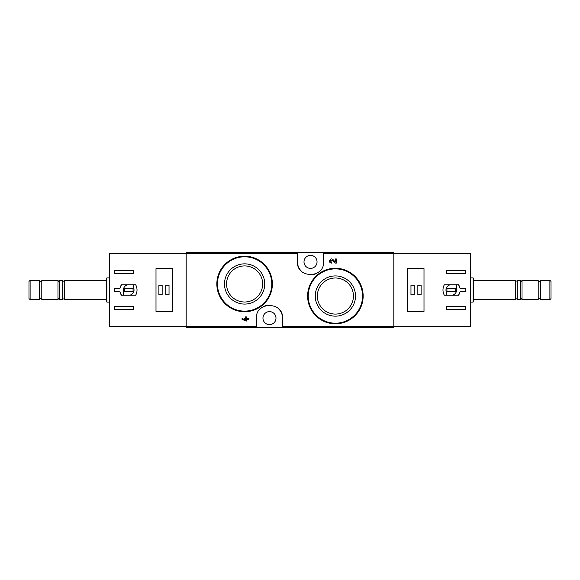 <?xml version="1.0" encoding="UTF-8"?>
<svg xmlns="http://www.w3.org/2000/svg" width="580" height="580" viewBox="0 0 580 580"><rect width="100%" height="100%" fill="white"/><g stroke="black" fill="none" stroke-linecap="round" stroke-linejoin="round"><path stroke-width="0.87" d="M282.518 327.424L393.82 327.424L393.82 252.575L186.18 252.575L186.18 327.424L282.518 327.424L282.518 318.13C283.497 301.404 255.483 301.339 256.44 318.13L256.44 327.424M355.076 276.457L346.079 270.411M332.34 260.268L335.03 263.088L332.34 260.268C330.288 260.13 330.02 260.754 331.543 262.131L331.543 263.088C327.642 262.965 330.23 256.889 333.036 259.601L335.392 262.08L335.392 258.963L336.356 258.963L336.356 263.088L335.03 263.088M245.514 320.073L242.07 318.493L242.07 319.457L246.478 321.037L246.478 319.457L248.958 319.457L248.958 318.493L246.478 318.493L246.478 316.912L245.514 316.912L245.514 318.493L244.485 318.493L244.485 319.457L245.514 319.457L245.514 320.073L242.07 318.493M264.226 264.313L255.287 258.332M297.482 252.575L297.482 261.87C296.503 278.596 324.517 278.661 323.56 261.87L323.56 252.575M335.392 275.921A20.111 20.111 0 0 1 352.814 306.095A20.111 20.111 0 0 1 317.97 306.095A20.111 20.111 0 0 1 335.392 275.921M335.392 268.272A27.767 27.767 0 0 1 359.44 309.916A27.767 27.767 0 0 1 311.344 309.916A27.767 27.767 0 0 1 335.392 268.272A27.767 27.767 0 0 1 359.44 309.916A27.767 27.767 0 0 1 311.344 309.916A27.767 27.767 0 0 1 335.392 268.272M335.392 277.987A18.045 18.045 0 0 1 351.023 305.058A18.045 18.045 0 0 1 319.761 305.058A18.045 18.045 0 0 1 335.392 277.987M244.608 263.849A20.111 20.111 0 0 1 262.029 294.024A20.111 20.111 0 0 1 227.186 294.024A20.111 20.111 0 0 1 244.608 263.849M244.608 256.2A27.767 27.767 0 0 1 268.656 297.844A27.767 27.767 0 0 1 220.56 297.844A27.767 27.767 0 0 1 244.608 256.2A27.767 27.767 0 0 1 268.656 297.844A27.767 27.767 0 0 1 220.56 297.844A27.767 27.767 0 0 1 244.608 256.2M244.608 265.915A18.045 18.045 0 0 1 260.239 292.987A18.045 18.045 0 0 1 228.977 292.987A18.045 18.045 0 0 1 244.608 265.915M282.518 318.13A13.036 13.036 0 0 0 281.554 313.207M280.793 311.649A13.036 13.036 0 0 0 278.762 308.973M269.49 305.087A13.036 13.036 0 0 0 264.451 306.095M261.101 308.139A13.036 13.036 0 0 0 260.202 308.959M269.475 311.612A6.518 6.518 0 0 1 275.123 321.385A6.518 6.518 0 0 1 263.835 321.385A6.518 6.518 0 0 1 269.475 311.612M297.482 261.87A13.036 13.036 0 0 0 298.446 266.793M299.207 268.351A13.036 13.036 0 0 0 301.238 271.027M310.51 274.913A13.036 13.036 0 0 0 315.549 273.905M318.899 271.861A13.036 13.036 0 0 0 319.798 271.041M310.525 255.352A6.518 6.518 0 0 1 316.165 265.132A6.518 6.518 0 0 1 304.877 265.132A6.518 6.518 0 0 1 310.525 255.352M119.922 288.434L114.231 288.434L114.231 291.566L119.922 291.566L121.445 295.191L135.706 295.191C137.467 291.733 137.467 288.267 135.706 284.809L121.445 284.809L119.922 288.434A8.932 8.932 0 0 1 121.445 284.809M186.18 253.3L109.403 253.3L109.403 326.7L186.18 326.7M114.231 273.339L114.231 270.686L133.545 270.686L133.545 273.339L114.231 273.339M133.545 309.314L114.231 309.314L114.231 306.661L133.545 306.661L133.545 309.314M155.998 268.634L155.998 311.366L172.419 311.366L172.419 268.634L155.998 268.634M30.109 280.343L29 281.452L29 298.548L30.109 299.657L39.382 299.657L39.382 280.343L30.109 280.343L30.109 299.657M39.382 281.43L41.796 281.43M41.796 280.343L41.796 299.657L57.971 299.657L57.971 280.343L41.796 280.343M59.182 282.431L57.971 280.343M64.431 299.657L64.431 280.343C63.865 281.43 63.307 281.43 62.742 280.343L59.182 280.343L59.182 299.657L62.742 299.657C63.075 298.678 63.64 298.678 64.431 299.657L106.263 299.657M62.742 280.343L62.742 299.657M64.431 280.343L106.263 280.343M106.865 302.071L106.865 277.929L106.263 278.531L106.263 301.469L106.865 302.071L109.403 302.071M106.865 277.929L109.403 277.929M119.922 291.566A8.932 8.932 0 0 0 121.445 295.191M133.784 284.932L127.136 284.932A5.314 5.314 0 0 0 123.649 291.58L123.649 295.068L130.297 295.068A5.314 5.314 0 0 0 133.784 288.419L133.784 284.932M133.059 288.673L124.366 288.673L124.366 291.327L133.059 291.327L133.059 288.673M169.034 285.171L165.778 285.171L165.778 294.829L169.034 294.829L169.034 285.171M162.153 285.171L158.898 285.171L158.898 294.829L162.153 294.829L162.153 285.171M460.078 291.566L465.769 291.566L465.769 288.434L460.078 288.434L458.555 284.809L444.295 284.809C442.533 288.267 442.533 291.733 444.295 295.191L458.555 295.191L460.078 291.566A8.932 8.932 0 0 1 458.555 295.191M393.82 326.7L470.598 326.7L470.598 253.3L393.82 253.3M465.769 306.661L465.769 309.314L446.455 309.314L446.455 306.661L465.769 306.661M446.455 270.686L465.769 270.686L465.769 273.339L446.455 273.339L446.455 270.686M424.002 311.366L424.002 268.634L407.58 268.634L407.58 311.366L424.002 311.366M549.891 299.657L551 298.548L551 281.452L549.891 280.343L540.618 280.343L540.618 299.657L549.891 299.657L549.891 280.343M540.618 298.57L538.204 298.57M538.204 299.657L538.204 280.343L522.029 280.343L522.029 299.657L538.204 299.657M520.818 297.569L522.029 299.657M515.569 280.343L515.569 299.657C516.135 298.57 516.693 298.57 517.259 299.657L520.818 299.657L520.818 280.343L517.259 280.343C516.925 281.322 516.36 281.322 515.569 280.343L473.737 280.343M517.259 299.657L517.259 280.343M515.569 299.657L473.737 299.657M473.135 277.929L473.135 302.071L473.737 301.469L473.737 278.531L473.135 277.929L470.598 277.929M473.135 302.071L470.598 302.071M460.078 288.434A8.932 8.932 0 0 0 458.555 284.809M446.216 295.068L452.864 295.068A5.314 5.314 0 0 0 456.351 288.419L456.351 284.932L449.703 284.932A5.314 5.314 0 0 0 446.216 291.58L446.216 295.068M446.941 291.327L455.634 291.327L455.634 288.673L446.941 288.673L446.941 291.327M410.966 294.829L414.221 294.829L414.221 285.171L410.966 285.171L410.966 294.829M417.846 294.829L421.102 294.829L421.102 285.171L417.846 285.171L417.846 294.829M297.482 253.387L186.18 253.387M256.44 326.613L186.18 326.613M393.82 326.613L282.518 326.613M393.82 253.387L323.56 253.387M335.392 268.873A27.166 27.166 0 0 1 358.911 309.618A27.166 27.166 0 0 1 311.866 309.618A27.166 27.166 0 0 1 335.392 268.873M244.608 256.802A27.166 27.166 0 0 1 268.134 297.547A27.166 27.166 0 0 1 221.089 297.547A27.166 27.166 0 0 1 244.608 256.802M186.18 326.373L109.403 326.373M186.18 253.627L109.403 253.627M393.82 253.627L470.598 253.627M393.82 326.373L470.598 326.373M39.382 298.57L41.796 298.57M59.182 297.569L57.971 299.657M540.618 281.43L538.204 281.43M520.818 282.431L522.029 280.343"/></g></svg>
